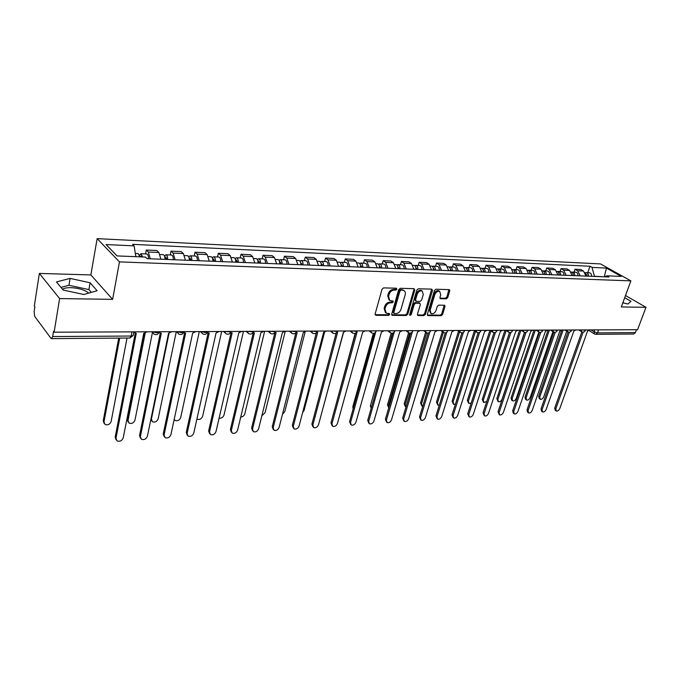 <?xml version="1.0" encoding="UTF-8"?>
<svg xmlns="http://www.w3.org/2000/svg" width="680" height="680" viewBox="0 0 680 680"><rect width="100%" height="100%" fill="white"/><g stroke="black" fill="none" stroke-linecap="round" stroke-linejoin="round"><path stroke-width="1.02" d="M396.882 289.187L396.321 288.209L383.622 287.878L382.024 289.238L375.139 313.947L375.964 315.316L388.603 315.392L389.7 314.457L389.411 313.565L386.282 313.216L384.948 309.128L385.517 307.096C386.495 304.453 388.17 303.025 390.55 302.796L392.173 302.821L393.269 301.886L392.98 300.976L389.895 300.62L388.518 296.446L389.096 294.398C390.082 291.737 391.765 290.3 394.145 290.088L395.777 290.13L396.882 289.187M389.096 300.024L387.685 295.825L388.263 293.777C389.249 291.116 390.923 289.688 393.303 289.476L394.935 289.519L396.075 288.201M375.122 314.67L387.778 314.764L388.918 313.505M385.458 312.587L384.115 308.499L384.693 306.468C385.662 303.832 387.337 302.396 389.716 302.175L391.34 302.2L392.479 300.917M62.466 289.229C64.252 288.125 67.082 287.598 70.95 287.657C78.863 288.091 84.804 289.901 88.774 293.089M446.241 298.851L447.729 297.56L449.752 290.921L449.361 289.637L435.965 289.229L434.452 290.538L427.363 314.339L427.745 315.579L441.125 315.741L442.612 314.449L445.017 306.519L444.644 305.269L438.762 305.116L437.257 306.416L436.067 310.377C434.902 313.047 433.262 314.135 431.137 313.642L430.125 310.318L434.8 294.67C435.956 291.992 437.588 290.896 439.705 291.38L440.75 294.797L439.969 297.406L440.351 298.673L446.241 298.851L445.383 298.256L446.879 296.964L448.919 289.57M112.625 299.361L90.856 274.924L39.364 273.428L59.61 298.571L112.625 299.361L119.468 261.885L630.879 280.882L621.308 306.952L646 307.317L637.577 329.698L54.12 332.197L53.516 331.398L52.674 336.558L131.172 336.03L133.178 335.521L133.322 334.738M59.61 298.571L54.12 332.197M414.783 290.046L414.018 288.668L400.256 288.311L398.684 289.646L391.731 314.067L392.139 315.333L406.232 315.512L407.762 314.185L414.783 290.046L413.95 288.66M418.336 288.779L431.757 289.127L432.488 290.488L425.408 314.322L423.895 315.622L417.851 315.512L417.46 314.262L420.308 304.589L419.909 303.322L415.743 303.186L414.214 304.504L411.255 314.611L409.929 315.477L409.657 314.602L416.798 290.096L418.336 288.779M39.364 273.428L34.331 305.983L34.884 306.714L34.111 311.721L34.714 316.429L50.941 338.274L51.527 338.64L52.674 336.558M90.856 274.924L97.147 238.637L600.55 263.925L630.879 280.882M646 307.317L625.506 295.519M636.497 329.707L635.4 332.622L633.675 334.024L595.782 334.322L597.499 332.877L635.4 332.622M160.897 259.216L158.891 252.484L148.308 252.017L150.288 258.8M148.308 252.017L146.26 250.027L145.52 253.921M158.891 252.484L156.816 250.503L146.26 250.027M170.238 254.975L171.003 251.141L173.102 253.104L175.134 259.786M185.428 260.194L183.37 253.547L181.245 251.6L171.003 251.141M194.225 255.995L195.016 252.221L197.166 254.15L199.248 260.738M209.236 261.137L207.136 254.592L204.96 252.662L195.016 252.221M217.532 256.981L218.339 253.266L220.532 255.178L222.666 261.673M232.364 262.055L230.214 255.595L228.004 253.7L218.339 253.266M240.167 257.941L240.992 254.277L243.236 256.164L245.403 262.574M254.83 262.947L252.645 256.581L250.384 254.702L240.992 254.277M262.174 258.876L263.015 255.263L265.293 257.133L267.503 263.449M276.666 263.815L274.448 257.533L272.144 255.68L263.015 255.263M283.569 259.786L284.427 256.224L286.748 258.069L288.983 264.308M297.899 264.656L295.639 258.459L293.31 256.624L284.427 256.224M304.385 260.67L305.252 257.159L307.606 258.986L309.876 265.132M318.546 265.481L316.26 259.361L313.897 257.55L305.252 257.159M324.632 261.536L325.516 258.069L327.904 259.87L330.208 265.94M338.64 266.271L336.328 260.236L333.931 258.451L325.516 258.069M344.352 262.37L345.245 258.952L347.659 260.738L349.988 266.721M358.199 267.053L355.861 261.094L353.438 259.326L345.245 258.952M363.545 263.185L364.454 259.82L366.902 261.579L369.249 267.486M377.247 267.81L374.884 261.927L372.436 260.176L364.454 259.82M382.253 263.984L383.171 260.661L385.637 262.395L388.008 268.234M395.802 268.541L393.423 262.735L390.94 261.01L383.171 260.661M400.477 264.758L401.404 261.477L403.894 263.194L406.291 268.957M413.882 269.263L411.476 263.525L408.977 261.817L401.404 261.477M418.243 265.514L419.177 262.276L421.694 263.968L424.107 269.662M431.502 269.96L429.08 264.291L426.564 262.607L419.177 262.276M435.565 266.245L436.509 263.05L439.042 264.732L441.473 270.359M448.69 270.64L446.25 265.047L443.717 263.373L436.509 263.05M452.463 266.968L453.415 263.806L455.965 265.472L458.405 271.031M465.452 271.311L462.995 265.778L460.445 264.129L453.415 263.806M468.954 267.665L469.914 264.546L472.473 266.195L474.929 271.685M481.805 271.957L479.34 266.492L476.765 264.86L469.914 264.546M485.044 268.353L486.004 265.268L488.588 266.9L491.062 272.323M497.76 272.587L495.287 267.189L492.702 265.574L486.004 265.268M500.752 269.017L501.721 265.974L504.313 267.58L506.796 272.952M513.34 273.207L510.858 267.869L508.258 266.271L501.721 265.974M516.094 269.671L517.072 266.662L519.673 268.251L522.163 273.555M528.564 273.81L526.065 268.532L523.456 266.951L517.072 266.662M531.08 270.308L532.066 267.342L534.675 268.914L537.174 274.15M543.422 274.405L540.914 269.186L538.296 267.614L532.066 267.342M545.726 270.929L546.712 267.997L549.329 269.552L551.846 274.737M557.948 274.975L555.433 269.815L552.806 268.269L546.712 267.997M560.039 271.541L561.025 268.634L563.652 270.181L566.177 275.306M572.135 275.545L569.619 270.436L566.984 268.906L561.025 268.634M574.031 272.136L575.025 269.263L577.66 270.793L580.185 275.859M586.015 276.097L583.483 271.048L580.847 269.526L575.025 269.263M604.648 276.837L594.447 276.267L592.016 267.401L606.433 268.082L621.282 276.394L606.84 275.808L608.948 277.006L147.118 258.672L145.494 257.074L117.045 255.918L106.072 244.553L134.138 245.871L135.83 256.675M592.016 267.401L589.985 266.245L132.583 244.341L134.138 245.871M119.468 261.885L97.147 238.637M90.1 282.761L70.091 278.409L56.466 281.936L63.147 290.054L83.776 294.5L97.096 290.734L90.1 282.761L88.918 289.595L68.952 285.277L60.962 287.402M622.821 302.821L627.938 304.011L630.972 301.308L624.707 297.687M604.29 276.82L606.433 268.082M587.707 272.714L589.985 266.245M606.84 275.808L604.843 276.837M91.316 292.366L88.918 289.595M68.952 285.277L70.091 278.409M624.265 303.161L622.973 302.404M392.522 315.418L391.705 314.806L405.39 314.882L406.929 313.565L413.933 289.442M401.004 290.258L399.908 291.193L393.796 312.604L394.077 313.488L396.041 313.565C398.378 313.319 400.036 311.899 401.004 309.306L405.195 294.738C405.679 292.74 405.229 291.346 403.835 290.555L400.154 289.646L399.058 290.581L399.908 291.193M393.907 313.361L392.964 311.975L399.058 290.581M403.75 290.496L401.863 289.688L402.704 290.3M400.154 289.646L401.863 289.688M417.435 314.968L423.053 315.01L424.567 313.701L431.655 289.119M419.288 302.872L414.902 302.575L413.372 303.883L410.423 313.99L411.255 314.611M409.615 314.865L410.423 313.99M423.283 294.482L422.195 291.023C420.01 290.522 418.336 291.626 417.171 294.346L415.539 299.957L416.296 301.317L420.113 301.376L421.642 300.058L423.283 294.482M421.931 290.836L421.345 290.42C419.161 289.918 417.486 291.023 416.33 293.743L417.171 294.346M415.718 301.07L414.69 299.344L416.33 293.743M439.935 298.146L445.383 298.256M439.399 291.159L438.846 290.785C436.73 290.3 435.098 291.397 433.942 294.066L434.8 294.67M430.567 313.233L429.284 309.706L433.942 294.066M427.329 315.036L440.274 315.129L441.762 313.837L444.202 305.201M141.593 256.912L140.887 255.986L140.148 256.853M142.63 256.955L140.939 253.725L139.536 255.178M148.487 258.723C148.512 255.901 147.942 254.32 146.761 253.972L140.939 253.725M119.714 338.096L103.98 421.863L105.06 424.499C107.882 425.416 109.905 424.397 111.146 421.455L127.024 338.045M139.859 256.844L138.176 253.606L135.328 253.487M104.082 423.3L103.224 420.826L118.719 338.104M133.781 332.35L136.263 333.387L115.974 438.269L117.053 440.929C119.901 441.83 121.967 440.776 123.242 437.784L143.726 333.353L147.058 331.798M116.059 439.705L115.175 437.18L135.235 333.302M166.643 259.445L165.809 257.014L164.951 258.264L166.625 258.357M167.629 259.488C167.662 256.7 167.076 255.127 165.869 254.787L164.5 256.02M173.29 259.709C173.315 256.929 172.728 255.365 171.513 255.025L165.869 254.787M145.214 333.124L128.019 420.495L129.081 423.122C131.801 423.98 133.764 422.977 134.98 420.096L152.447 332.477M164.942 259.377C164.976 256.581 164.39 255.017 163.183 254.668L160.114 254.541M128.129 421.982L127.236 419.475L144.151 333.344M190.859 260.406L190 258.009L189.236 258.833M191.87 260.449C191.896 257.703 191.301 256.156 190.06 255.816L188.743 256.87M197.362 260.67C197.395 257.924 196.783 256.385 195.543 256.046L190.06 255.816M169.056 333.208L151.394 419.161L152.422 421.778C155.057 422.594 156.969 421.6 158.159 418.778L176.281 331.67M189.261 260.346C189.295 257.593 188.691 256.046 187.459 255.705L184.629 255.587M151.504 420.69L150.773 419.849M159.078 332.426L161.313 333.26L140.369 436.637L141.423 439.288C144.177 440.13 146.174 439.093 147.424 436.16L168.564 333.217L171.802 331.687M140.454 438.115L139.544 435.565L160.259 333.157M183.617 332.477L185.623 333.132L164.067 435.047L165.095 437.682C167.756 438.489 169.702 437.452 170.935 434.588L192.661 333.098L195.831 331.585M164.16 436.568L163.225 433.993L184.552 333.013M214.362 261.341L213.494 258.978L212.806 259.539M215.398 261.383C215.432 258.672 214.82 257.15 213.554 256.81L212.27 257.728M220.736 261.596C220.77 258.893 220.15 257.372 218.875 257.04L213.554 256.81M174.199 419.33L175.134 420.469C177.675 421.243 179.537 420.257 180.71 417.495L199.308 331.576M212.865 261.281C212.899 258.57 212.287 257.04 211.03 256.708L208.429 256.598M237.201 262.25L236.308 259.913L235.713 260.304M238.255 262.293C238.289 259.615 237.668 258.12 236.376 257.779L235.135 258.587M243.44 262.497C243.474 259.837 242.845 258.332 241.544 258L236.376 257.779M196.919 418.974L197.217 419.195C199.682 419.934 201.493 418.948 202.648 416.245L221.689 331.475M235.799 262.191C235.832 259.514 235.203 258.009 233.92 257.677L231.531 257.575M259.394 263.126L258.485 260.831L257.966 261.094M260.466 263.168C260.508 260.542 259.87 259.054 258.553 258.723L257.346 259.437M265.506 263.373C265.54 260.746 264.902 259.267 263.576 258.935L258.553 258.723M219.104 418.132C221.408 418.48 223.049 417.444 224.009 415.029L243.457 331.381M258.077 263.075C258.111 260.44 257.474 258.952 256.164 258.621L253.988 258.527M207.442 332.495L209.236 333.013L187.111 433.5L188.105 436.127C190.68 436.883 192.567 435.863 193.783 433.058L216.061 332.971L219.155 331.491M187.195 435.055L186.252 432.463L208.131 332.877M230.579 332.495L232.16 332.894L209.517 432.004L210.486 434.605C212.968 435.327 214.812 434.316 216.002 431.562L238.799 332.86L241.825 331.389M209.601 433.585L208.632 430.984L231.038 332.741M253.053 332.486L254.439 332.775L231.31 430.542L232.246 433.126C234.651 433.815 236.445 432.811 237.618 430.117L260.89 332.741L263.849 331.296M231.412 432.191L230.409 429.539L253.308 332.605M280.968 263.984L280.05 261.715L279.607 261.894M282.055 264.027C282.098 261.435 281.452 259.973 280.109 259.641L278.945 260.27M286.96 264.223C286.994 261.639 286.348 260.176 285.005 259.853L280.109 259.641M240.746 417.044C242.751 416.899 244.103 415.837 244.808 413.848L264.639 331.296M279.735 263.933C279.777 261.332 279.123 259.87 277.788 259.539L275.808 259.462M274.916 332.452L276.106 332.664L252.518 429.114L253.427 431.69C255.756 432.344 257.499 431.35 258.663 428.706L282.378 332.63L285.269 331.202L265.064 412.692L261.851 415.786M252.628 430.831L251.6 428.128L274.95 332.469M301.945 264.817L300.653 262.684M303.059 264.86C303.101 262.301 302.438 260.856 301.078 260.534L299.948 261.094M307.819 265.047C307.861 262.497 307.207 261.06 305.839 260.738L301.078 260.534M300.798 264.775C300.841 262.208 300.177 260.763 298.826 260.44L297.024 260.363M296.166 332.409L297.168 332.554L273.164 427.737L274.048 430.287C276.301 430.907 278.001 429.921 279.149 427.329L303.272 332.52L306.102 331.118M273.292 429.497L272.229 426.76L295.894 332.784M322.363 265.625L321.13 263.483M323.484 265.676C323.527 263.151 322.864 261.724 321.487 261.4L320.382 261.902M328.125 265.854C328.168 263.339 327.497 261.919 326.12 261.596L321.487 261.4M282.447 414.341L284.81 411.57L305.107 332.01M321.291 265.582C321.334 263.058 320.662 261.63 319.286 261.307L317.662 261.239M316.846 332.358L317.662 332.444L293.267 426.385L294.125 428.927C296.31 429.513 297.968 428.536 299.098 425.995L323.603 332.418L326.366 331.032M293.411 428.196L292.324 425.425L316.285 332.996M342.236 266.416L341.062 264.265M343.375 266.458C343.417 263.968 342.737 262.565 341.343 262.242L340.272 262.692M347.888 266.645C347.93 264.154 347.25 262.752 345.856 262.438L341.343 262.242M302.583 412.666L304.053 410.474L324.555 332.299M341.232 266.373C341.275 263.882 340.603 262.471 339.209 262.157L337.748 262.089M336.974 332.299L337.611 332.341L312.851 425.076L313.684 427.592C315.8 428.153 317.416 427.184 318.529 424.694L343.392 332.316L346.103 330.947M313.004 426.921L311.899 424.125L336.158 333.106M361.573 267.18L360.468 265.038M362.729 267.231C362.772 264.775 362.091 263.381 360.68 263.067L359.635 263.475M367.124 267.401C367.175 264.953 366.486 263.568 365.075 263.253L360.68 263.067M322.371 410.423L343.57 332.308M360.647 267.147C360.689 264.681 360.009 263.296 358.598 262.981L357.298 262.922M380.418 267.928L379.372 265.803M381.582 267.979C381.633 265.548 380.945 264.18 379.517 263.865L378.497 264.24M385.866 268.149C385.909 265.727 385.22 264.367 383.792 264.052L379.517 263.865M379.55 267.894C379.601 265.472 378.913 264.095 377.485 263.78L376.337 263.729M334.764 409.02L355.198 333.302M398.777 268.659L397.791 266.56M399.95 268.71C400.001 266.313 399.304 264.962 397.868 264.648L396.882 264.979M404.124 268.872C404.175 266.483 403.478 265.132 402.033 264.826L397.868 264.648M397.978 268.625C398.021 266.228 397.324 264.877 395.887 264.562L394.885 264.52M353.149 408.884L352.809 406.767L373.363 333.378M416.67 269.374L415.743 267.3M417.86 269.416C417.902 267.053 417.205 265.719 415.752 265.404L414.791 265.71M421.923 269.577C421.974 267.223 421.269 265.889 419.815 265.582L415.752 265.404M392.385 333.234L371.263 408.043M415.93 269.339C415.973 266.976 415.276 265.633 413.822 265.327L412.955 265.285M371.186 408.298L370.353 405.781L391.161 333.166M434.112 270.062L433.245 268.03M435.31 270.113C435.362 267.775 434.656 266.458 433.194 266.152L432.25 266.433M439.28 270.266C439.322 267.937 438.617 266.62 437.155 266.313L433.194 266.152M409.725 333.132L388.45 405.662L388.764 407.771M433.432 270.036C433.483 267.699 432.769 266.373 431.307 266.067L430.576 266.041M388.646 407.626L387.473 404.812L408.595 332.732M451.129 270.742L450.321 268.745M452.336 270.784C452.387 268.481 451.673 267.172 450.194 266.875L449.285 267.129M456.204 270.938C456.254 268.642 455.54 267.342 454.062 267.036L450.194 266.875M426.717 332.834L405.178 404.71L405.943 407.142M450.5 270.716C450.551 268.404 449.837 267.096 448.366 266.789L447.754 266.764M405.382 406.691L404.2 403.869L425.654 332.137M356.575 332.223L357.034 332.24L331.942 423.793L332.741 426.292C334.798 426.827 336.379 425.875 337.475 423.419L362.661 332.214L365.313 330.863M332.103 425.68L330.973 422.858L355.521 333.157M375.675 332.146L350.548 422.543L351.322 425.025C353.311 425.544 354.858 424.592 355.946 422.186L381.438 332.112L384.03 330.786M350.719 424.464L349.571 421.625L374.382 333.166M394.281 332.044L368.696 421.328L369.435 423.793C371.374 424.277 372.878 423.342 373.957 420.979L399.721 332.019L402.271 330.701M368.866 423.274L367.701 420.427L392.776 333.14M386.572 422.11L385.39 419.245L410.703 333.089M412.293 332.112L386.393 420.147L387.107 422.586C388.994 423.053 390.464 422.127 391.527 419.798L417.554 331.925L420.045 330.625M403.844 420.971L402.653 418.106L428.196 333.022M429.726 332.282L403.656 418.982L404.353 421.413C406.181 421.855 407.618 420.937 408.671 418.65L434.936 331.84L437.376 330.556M420.699 419.849L419.5 416.984L445.256 332.936M446.752 332.367L420.512 417.851L421.183 420.265C422.96 420.69 424.371 419.773 425.408 417.528L451.885 331.747L454.283 330.48M467.729 271.397L466.973 269.45M468.937 271.447C468.988 269.17 468.273 267.877 466.794 267.58L465.902 267.81M472.71 271.592C472.762 269.322 472.048 268.039 470.56 267.733L466.794 267.58M443.343 332.384L421.524 403.784L422.178 406.155L422.764 406.325M467.151 271.371C467.202 269.093 466.48 267.801 465.001 267.503L464.508 267.478M421.727 405.773L420.537 402.951L442.315 331.594M437.163 418.761L435.948 415.897L461.898 332.843M463.369 332.418L436.968 416.755L437.614 419.144C439.339 419.543 440.725 418.642 441.754 416.432L468.427 331.661L470.781 330.412M483.922 272.043L483.233 270.147M485.146 272.085C485.197 269.841 484.475 268.566 482.987 268.269L482.12 268.481M488.827 272.238C488.877 269.994 488.155 268.719 486.667 268.422L482.987 268.269M459.612 331.84L437.487 402.875L438.124 405.229L439.238 405.365M483.395 272.017C483.446 269.764 482.732 268.49 481.236 268.192L480.853 268.175M437.69 404.872L436.5 402.05L458.575 331.083M453.228 417.69L452.013 414.825L478.15 332.741M479.587 332.426L453.041 415.675L453.662 418.047C455.337 418.429 456.688 417.537 457.708 415.361L484.568 331.576L486.88 330.344M499.732 272.672L499.094 270.827M500.956 272.714C501.015 270.495 500.293 269.238 498.788 268.94L497.947 269.135M504.56 272.858C504.611 270.64 503.888 269.382 502.384 269.093L498.788 268.94M475.498 331.355L453.092 401.982L453.704 404.32L455.379 404.26M499.256 272.646C499.307 270.427 498.585 269.161 497.088 268.863L496.817 268.855M453.296 403.988L452.098 401.175L474.444 330.616M468.928 416.644L467.712 413.788L494.02 332.63M495.431 332.418L468.741 414.622L469.336 416.976C470.968 417.341 472.294 416.457 473.305 414.315L500.327 331.5L502.596 330.276M515.177 273.284L514.59 271.499M516.4 273.326C516.46 271.133 515.729 269.883 514.225 269.594L513.4 269.781M519.919 273.471C519.971 271.277 519.24 270.036 517.735 269.739L514.225 269.594M491.011 330.913L468.35 401.115L468.937 403.435L471.206 403.002M514.743 273.267C514.794 271.065 514.063 269.815 512.558 269.526L512.388 269.518M468.546 403.129L467.338 400.316L489.906 330.327M484.271 415.625L483.046 412.769L509.515 332.512M510.91 332.392L484.083 413.593L484.653 415.93C486.242 416.279 487.543 415.403 488.537 413.296L515.721 331.415L517.939 330.208M530.255 273.878L529.729 272.161M531.488 273.929C531.539 271.753 530.817 270.529 529.303 270.232L528.496 270.402M534.922 274.065C534.973 271.898 534.242 270.674 532.729 270.376L529.303 270.232M506.166 330.497L483.259 400.265L483.82 402.569L486.778 401.438M529.865 273.861C529.915 271.694 529.185 270.453 527.671 270.164L527.604 270.164M483.463 402.279L482.248 399.475L504.942 330.267M499.256 414.622L498.032 411.774L524.654 332.392M526.023 332.35L499.077 412.59L499.621 414.902C501.168 415.242 502.443 414.375 503.429 412.293L530.748 331.339L532.933 330.149M544.986 274.465L544.51 272.808M546.227 274.516C546.278 272.365 545.547 271.15 544.034 270.861L543.244 271.023M549.576 274.644C549.635 272.51 548.904 271.295 547.383 271.005L544.034 270.861M520.948 330.2L497.845 399.432L498.389 401.719C499.902 402.05 501.135 401.208 502.087 399.194L524.501 332.35M544.637 274.448C544.697 272.315 543.966 271.099 542.462 270.793M498.04 401.455L496.833 398.659L519.648 330.2M513.91 413.644L513.204 413.1L512.686 410.805L539.444 332.265M540.795 332.299L513.731 411.604L514.25 413.907C515.771 414.23 517.012 413.363 517.998 411.324L545.437 331.262L547.578 330.08M559.385 275.034L558.96 273.453M560.626 275.085C560.685 272.96 559.946 271.762 558.424 271.473L557.659 271.618M563.907 275.213C563.958 273.096 563.227 271.898 561.697 271.609L558.424 271.473M535.33 330.14L512.116 398.616L512.635 400.885C514.106 401.208 515.321 400.375 516.264 398.387L538.866 332.01L538.194 330.123M559.071 275.026C559.138 272.977 558.442 271.771 556.979 271.413M512.312 400.639L511.615 400.112L511.096 397.851L534.012 330.14M528.241 412.683L527.51 412.131L527.017 409.853L553.902 332.137M555.237 332.24L528.071 410.644L528.564 412.921C530.043 413.236 531.267 412.377 532.236 410.363L559.793 331.185L561.901 330.021M573.452 275.596L573.087 274.082M574.702 275.647C574.762 273.547 574.022 272.357 572.492 272.068L571.744 272.204M577.906 275.774C577.966 273.683 577.226 272.493 575.696 272.204L572.492 272.068M549.389 330.072L526.082 397.825L526.575 400.07C528.012 400.384 529.202 399.551 530.137 397.596L552.942 331.594M573.181 275.587C573.257 273.615 572.586 272.425 571.183 272.025M526.269 399.84L525.555 399.313L525.053 397.069L548.071 330.08M542.258 411.74L541.51 411.179L541.034 408.918L568.038 332.001M569.356 332.18L542.087 409.708L542.563 411.969C544 412.258 545.207 411.417 546.167 409.428L573.827 331.118L575.892 329.962M587.214 276.139L586.899 274.703M588.463 276.19C588.523 274.116 587.784 272.935 586.254 272.654L585.523 272.782M591.6 276.318C591.651 274.244 590.92 273.071 589.381 272.791L586.254 272.654M563.142 330.021L539.741 397.043L540.217 399.279C541.62 399.568 542.784 398.752 543.719 396.822L566.721 331.202M586.985 276.131L585.055 272.629M539.928 399.067L539.197 398.523L538.713 396.296L561.774 330.174M555.968 410.813L555.203 410.252L554.744 408.008L581.867 331.874M583.159 332.103L555.807 408.782L556.257 411.026C557.659 411.315 558.841 410.474 559.793 408.519L587.545 331.041L589.577 329.902M591.013 329.894L594.031 331.789L597.499 332.877L598.596 329.868M594.719 329.885L594.031 331.789L594.473 333.982L595.782 334.322M569.619 270.436L563.652 270.181M555.433 269.815L549.329 269.552M540.914 269.186L534.675 268.914M526.065 268.532L519.673 268.251M510.858 267.869L504.313 267.58M495.287 267.189L488.588 266.9M479.34 266.492L472.473 266.195M462.995 265.778L455.965 265.472M446.25 265.047L439.042 264.732M429.08 264.291L421.694 263.968M411.476 263.525L403.894 263.194M393.423 262.735L385.637 262.395M374.884 261.927L366.902 261.579M355.861 261.094L347.659 260.738M336.328 260.236L327.904 259.87M316.26 259.361L307.606 258.986M295.639 258.459L286.748 258.069M274.448 257.533L265.293 257.133M252.645 256.581L243.236 256.164M230.214 255.595L220.532 255.178M207.136 254.592L197.166 254.15M183.37 253.547L173.102 253.104M583.483 271.048L577.66 270.793M153.34 331.772C155.703 332.834 157.632 332.988 159.137 332.248L159.35 331.747M159.239 331.747L159.137 332.248C157.964 334.662 156.204 335.249 153.85 334.016L152.601 331.772M178.1 331.661C180.421 332.699 182.299 332.868 183.736 332.154L183.931 331.636M202.13 331.559C204.408 332.579 206.236 332.741 207.604 332.061L207.799 331.534M225.463 331.457L230.792 331.967L230.971 331.44M248.132 331.364L253.317 331.874L253.478 331.339M270.155 331.271L275.213 331.789L275.357 331.245L275.213 331.789C274.15 333.931 272.561 334.475 270.453 333.429L269.374 331.271M291.575 331.177L296.505 331.704L296.633 331.177L296.505 331.704C295.46 333.795 293.896 334.339 291.822 333.319L290.776 331.185M312.4 331.092L317.212 331.619L317.339 331.126M332.664 330.999L337.356 331.534L337.484 331.075M352.385 330.922L356.966 331.457L357.094 331.015M371.586 330.837L376.184 330.964M390.295 330.752L394.782 330.905M408.519 330.675L412.904 330.854M426.275 330.599L430.576 330.803M443.598 330.531L447.797 330.743M460.488 330.454L464.601 330.692M476.96 330.387L480.989 330.642M493.042 330.319L496.987 330.591M508.733 330.25L512.61 330.539M524.059 330.183L527.858 330.488M539.036 330.123L542.759 330.438M553.656 330.055L557.311 330.387M567.953 329.995L571.54 330.335M581.918 329.936L585.446 330.284M183.838 331.636L183.736 332.154C182.589 334.509 180.863 335.087 178.559 333.897L177.344 331.67M207.723 331.534L207.604 332.061C206.482 334.356 204.799 334.925 202.546 333.778L201.365 331.559M230.919 331.44L230.792 331.967C229.696 334.212 228.038 334.773 225.837 333.659L224.689 331.466M253.445 331.339L253.317 331.874C252.237 334.067 250.623 334.62 248.463 333.54L247.35 331.364M317.348 331.067L317.212 331.619C316.183 333.668 314.653 334.203 312.613 333.208L311.601 331.092M337.501 330.981L337.356 331.534C336.345 333.54 334.841 334.067 332.843 333.106L331.857 331.007M357.119 330.897L356.966 331.457C355.971 333.421 354.493 333.94 352.529 333.004L351.569 330.922M376.227 330.82L376.065 331.373C375.088 333.302 373.626 333.812 371.697 332.902L370.77 330.837M394.833 330.735L394.672 331.296C393.703 333.192 392.267 333.693 390.363 332.8L389.47 330.76M412.964 330.659L412.802 331.219C411.842 333.072 410.431 333.574 408.552 332.707L407.694 330.684M430.635 330.582L430.466 331.143C429.522 332.971 428.128 333.455 426.284 332.613L425.45 330.607M447.873 330.505L447.695 331.075C446.769 332.86 445.392 333.344 443.572 332.52L442.765 330.531M464.678 330.438L464.5 330.999C463.581 332.758 462.221 333.234 460.428 332.426L459.654 330.463M481.075 330.37L480.896 330.93C479.987 332.656 478.644 333.124 476.875 332.341L476.127 330.387M497.08 330.301L496.901 330.863C496 332.562 494.675 333.022 492.932 332.248L492.201 330.319M512.712 330.233L512.524 330.795C511.632 332.46 510.323 332.92 508.598 332.163L507.9 330.25M527.969 330.166L527.774 330.726C526.898 332.367 525.597 332.826 523.898 332.087L523.226 330.191M557.43 330.038L557.235 330.599C556.367 332.188 555.11 332.63 553.443 331.925L552.814 330.063M571.659 329.978L571.463 330.539C570.605 332.103 569.356 332.537 567.715 331.84L567.111 330.004M585.573 329.919L585.369 330.48C584.528 332.019 583.287 332.452 581.663 331.763L581.086 329.936M131.971 331.857L131.172 336.03L129.888 338.019L133.178 335.521L133.883 331.849M393.303 289.476L394.145 290.088M388.263 293.777L389.096 294.398M387.685 295.825L388.518 296.446M391.34 302.2L392.173 302.821M389.716 302.175L390.55 302.796M384.693 306.468L385.517 307.096M384.115 308.499L384.948 309.128M387.778 314.764L388.603 315.392M375.139 314.67L375.964 315.316M394.935 289.519L395.777 290.13M406.929 313.565L407.762 314.185M405.39 314.882L406.232 315.512M392.964 311.975L393.796 312.604M431.63 289.892L432.488 290.488M424.567 313.701L425.408 314.322M423.053 315.01L423.895 315.622M417.444 315.027L418.208 315.588M418.719 302.634L419.56 303.246M414.902 302.575L415.743 303.186M413.372 303.883L414.214 304.504M414.69 299.344L415.539 299.957M439.969 298.248L440.674 298.741M429.284 309.706L430.125 310.318M444.159 305.915L445.017 306.519M441.762 313.837L442.612 314.449M440.274 315.129L441.125 315.741M427.346 315.112L428.085 315.656M448.885 290.326L449.752 290.921M446.879 296.964L447.729 297.56M103.224 420.826L103.98 421.863M115.974 438.269L115.175 437.18M127.236 419.475L128.019 420.495M189.269 259.267L190.833 259.335M151.011 418.684L151.394 419.161M140.369 436.637L139.544 435.565M164.067 435.047L163.225 433.993M212.874 260.219L214.344 260.278M235.807 261.146L237.175 261.205M258.085 262.047L259.369 262.098M187.111 433.5L186.252 432.463M209.517 432.004L208.632 430.984M231.31 430.542L230.409 429.539M279.743 262.922L280.942 262.964M252.518 429.114L251.6 428.128M300.806 263.772L301.928 263.815M273.164 427.737L272.229 426.76M321.3 264.596L322.337 264.639M293.267 426.385L292.324 425.425M341.241 265.404L342.21 265.438M312.851 425.076L311.899 424.125M360.655 266.186L361.556 266.22M379.567 266.951L380.392 266.985M397.987 267.69L398.752 267.725M352.809 406.767L353.549 407.447M415.939 268.413L416.644 268.447M370.353 405.781L371.314 406.64M433.44 269.118L434.095 269.152M387.473 404.812L388.45 405.662M450.508 269.807L451.103 269.832M404.2 403.869L405.178 404.71M331.942 423.793L330.973 422.858M350.548 422.543L349.571 421.625M368.696 421.328L367.701 420.427M386.393 420.147L385.39 419.245M403.656 418.982L402.653 418.106M420.512 417.851L419.5 416.984M467.16 270.487L467.704 270.504M420.537 402.951L421.524 403.784M436.968 416.755L435.948 415.897M483.412 271.142L483.905 271.159M436.5 402.05L437.487 402.875M453.041 415.675L452.013 414.825M499.264 271.779L499.715 271.796M452.098 401.175L453.092 401.982M468.741 414.622L467.712 413.788M467.338 400.316L468.35 401.115M484.083 413.593L483.046 412.769M482.248 399.475L483.259 400.265M499.077 412.59L498.032 411.774M496.833 398.659L497.845 399.432M513.731 411.604L512.686 410.805M511.096 397.851L512.116 398.616M528.071 410.644L527.017 409.853M525.053 397.069L526.082 397.825M542.087 409.708L541.034 408.918M538.713 396.296L539.741 397.043M555.807 408.782L554.744 408.008M151.819 331.772L152.796 332.86M542.869 330.106L542.674 330.667C541.807 332.282 540.524 332.724 538.84 332.001M176.46 331.67L177.582 332.851M200.379 331.568L201.629 332.834M223.609 331.466L224.978 332.809M246.177 331.373L247.656 332.775M268.107 331.279L269.697 332.741M289.433 331.185L291.125 332.69M310.173 331.1L311.958 332.648M330.361 331.015L332.231 332.588M350.004 330.93L351.951 332.537M369.138 330.846L371.161 332.469M387.77 330.769L389.861 332.409M405.926 330.692L408.085 332.35M423.631 330.616L425.85 332.282M440.887 330.539L443.164 332.214M457.716 330.471L460.046 332.154M474.147 330.395L476.519 332.087M490.169 330.327L492.592 332.019M505.827 330.259L508.283 331.95M521.101 330.2L523.6 331.882M536.035 330.131L538.568 331.815M550.621 330.072L553.18 331.747M564.876 330.012L567.468 331.687M578.808 329.953L581.434 331.619M594.252 333.846L588.965 330.514M129.888 338.019L51.527 338.64M402.993 289.952L403.835 290.555M419.067 302.71L419.909 303.322M421.345 290.42L422.195 291.023M438.846 290.785L439.705 291.38"/></g></svg>
